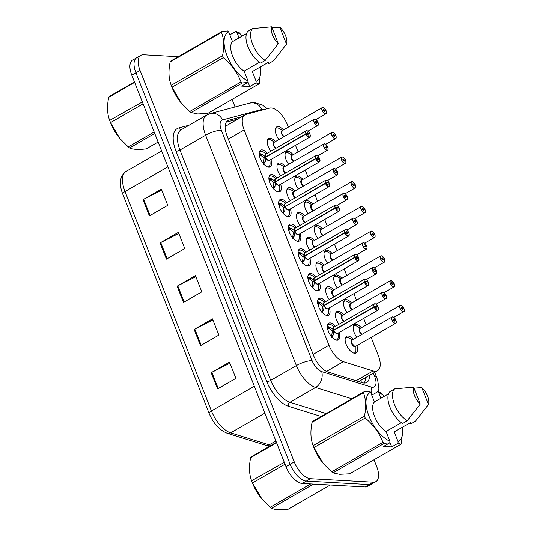 <?xml version="1.0" encoding="UTF-8"?>
<svg xmlns="http://www.w3.org/2000/svg" width="536" height="536" viewBox="0 0 536 536"><rect width="100%" height="100%" fill="white"/><g stroke="black" fill="none" stroke-linecap="round" stroke-linejoin="round"><path stroke-width="0.8" d="M270.881 159.514A9.635 4.596 -120 0 1 270.191 166.857A9.635 4.596 -120 0 1 268.791 167.158A9.635 4.596 -120 0 1 260.724 159.52A9.635 4.596 -120 0 1 260.576 150.16A9.635 4.596 -120 0 1 261.977 149.859A9.635 4.596 -120 0 1 267.27 153.249M280.616 184.237A9.635 4.596 -120 0 1 279.933 191.58A9.635 4.596 -120 0 1 278.532 191.881A9.635 4.596 -120 0 1 270.459 184.243A9.635 4.596 -120 0 1 270.312 174.883A9.635 4.596 -120 0 1 271.712 174.582A9.635 4.596 -120 0 1 277.012 177.972M300.093 233.676A9.635 4.596 -120 0 1 299.41 241.026A9.635 4.596 -120 0 1 298.009 241.327A9.635 4.596 -120 0 1 289.936 233.689A9.635 4.596 -120 0 1 289.788 224.329A9.635 4.596 -120 0 1 291.189 224.021A9.635 4.596 -120 0 1 296.488 227.418M309.835 258.399A9.635 4.596 -120 0 1 309.145 265.742A9.635 4.596 -120 0 1 307.744 266.05A9.635 4.596 -120 0 1 299.678 258.412A9.635 4.596 -120 0 1 299.524 249.052A9.635 4.596 -120 0 1 300.93 248.744A9.635 4.596 -120 0 1 306.224 252.141M319.57 283.122A9.635 4.596 -120 0 1 318.887 290.465A9.635 4.596 -120 0 1 317.48 290.773A9.635 4.596 -120 0 1 309.413 283.135A9.635 4.596 -120 0 1 309.265 273.775A9.635 4.596 -120 0 1 310.666 273.467A9.635 4.596 -120 0 1 315.965 276.864M329.312 307.845A9.635 4.596 -120 0 1 328.622 315.188A9.635 4.596 -120 0 1 327.221 315.496A9.635 4.596 -120 0 1 319.155 307.858A9.635 4.596 -120 0 1 319 298.498A9.635 4.596 -120 0 1 320.407 298.19A9.635 4.596 -120 0 1 325.7 301.587M290.358 208.96A9.635 4.596 -120 0 1 289.668 216.303A9.635 4.596 -120 0 1 288.268 216.604A9.635 4.596 -120 0 1 280.201 208.966A9.635 4.596 -120 0 1 280.047 199.606A9.635 4.596 -120 0 1 281.454 199.305A9.635 4.596 -120 0 1 286.747 202.695M339.047 332.568A9.635 4.596 -120 0 1 338.363 339.911A9.635 4.596 -120 0 1 336.956 340.219A9.635 4.596 -120 0 1 328.89 332.581A9.635 4.596 -120 0 1 328.742 323.221A9.635 4.596 -120 0 1 330.143 322.913A9.635 4.596 -120 0 1 335.442 326.31M270.827 151.199A9.635 4.596 -120 0 1 268.657 138.523A9.635 4.596 -120 0 1 270.057 138.214A9.635 4.596 -120 0 1 275.357 141.611M280.569 175.922A9.635 4.596 -120 0 1 278.392 163.246A9.635 4.596 -120 0 1 279.799 162.937A9.635 4.596 -120 0 1 285.092 166.334M309.781 250.091A9.635 4.596 -120 0 1 307.61 237.408A9.635 4.596 -120 0 1 309.011 237.106A9.635 4.596 -120 0 1 314.31 240.496M319.523 274.814A9.635 4.596 -120 0 1 317.346 262.131A9.635 4.596 -120 0 1 318.746 261.829A9.635 4.596 -120 0 1 324.046 265.22M329.258 299.537A9.635 4.596 -120 0 1 327.087 286.854A9.635 4.596 -120 0 1 328.488 286.552A9.635 4.596 -120 0 1 333.781 289.942M339 324.26A9.635 4.596 -120 0 1 336.822 311.577A9.635 4.596 -120 0 1 338.223 311.275A9.635 4.596 -120 0 1 343.522 314.666M290.304 200.645A9.635 4.596 -120 0 1 288.134 187.969A9.635 4.596 -120 0 1 289.534 187.66A9.635 4.596 -120 0 1 294.834 191.057M300.046 225.368A9.635 4.596 -120 0 1 297.869 212.685A9.635 4.596 -120 0 1 299.276 212.383A9.635 4.596 -120 0 1 304.569 215.78M356.869 345.646A9.635 4.596 -120 0 1 356.185 352.99A9.635 4.596 -120 0 1 354.778 353.298A9.635 4.596 -120 0 1 346.712 345.66A9.635 4.596 -120 0 1 346.564 336.3A9.635 4.596 -120 0 1 347.965 335.992A9.635 4.596 -120 0 1 353.257 339.389M278.914 139.561A9.635 4.596 -120 0 1 276.737 126.878A9.635 4.596 -120 0 1 278.137 126.576A9.635 4.596 -120 0 1 283.437 129.967M288.649 164.284A9.635 4.596 -120 0 1 286.479 151.601A9.635 4.596 -120 0 1 287.879 151.299A9.635 4.596 -120 0 1 293.172 154.69M298.391 189.007A9.635 4.596 -120 0 1 296.214 176.324A9.635 4.596 -120 0 1 297.614 176.022A9.635 4.596 -120 0 1 302.914 179.413M317.868 238.446A9.635 4.596 -120 0 1 315.691 225.77A9.635 4.596 -120 0 1 317.091 225.462A9.635 4.596 -120 0 1 322.391 228.859M308.126 213.73A9.635 4.596 -120 0 1 305.956 201.047A9.635 4.596 -120 0 1 307.356 200.739A9.635 4.596 -120 0 1 312.649 204.136M347.08 312.615A9.635 4.596 -120 0 1 344.909 299.939A9.635 4.596 -120 0 1 346.31 299.631A9.635 4.596 -120 0 1 351.603 303.028M337.345 287.892A9.635 4.596 -120 0 1 335.168 275.216A9.635 4.596 -120 0 1 336.568 274.908A9.635 4.596 -120 0 1 341.868 278.305M327.603 263.169A9.635 4.596 -120 0 1 325.432 250.493A9.635 4.596 -120 0 1 326.833 250.185A9.635 4.596 -120 0 1 332.126 253.582M356.822 337.338A9.635 4.596 -120 0 1 354.644 324.655A9.635 4.596 -120 0 1 356.045 324.354A9.635 4.596 -120 0 1 361.344 327.744M288.341 127.139L287.397 124.741A18.063 8.616 60 0 0 269.588 108.125L245.964 114.423A18.063 8.616 60 0 0 244.945 114.838A18.063 8.616 60 0 0 244.148 129.946L328.963 345.258A18.063 8.616 60 0 0 343.368 361.686L373.116 370.952A18.063 8.616 60 0 0 374.919 371.287A18.063 8.616 60 0 0 377.545 370.718A18.063 8.616 60 0 0 378.342 355.616L371.167 337.405M244.945 114.838L225.12 126.496M366.249 324.916L363.676 318.377M356.514 300.2L353.934 293.654M346.772 275.477L344.199 268.931M337.037 250.754L334.457 244.208M327.295 226.031L324.722 219.485M317.56 201.308L314.98 194.762M307.818 176.585L305.245 170.046M298.083 151.862L295.504 145.323M374.021 459.761L376.681 466.514A18.063 8.616 -120 0 1 375.89 481.616A18.063 8.616 -120 0 1 373.257 482.192L310.465 478.702A18.063 8.616 -120 0 1 294.264 461.932L140.05 70.444L135.923 72.822A18.063 8.616 -120 0 1 136.72 57.721A18.063 8.616 -120 0 0 135.923 72.822L290.137 464.31L135.923 72.822L131.802 75.201A18.063 8.616 -120 0 1 132.593 60.092L140.847 55.342A18.063 8.616 -120 0 1 143.474 54.766L178.28 56.702M310.465 478.702L306.337 481.08A18.063 8.616 -120 0 1 290.137 464.31A18.063 8.616 -120 0 0 306.337 481.08L369.137 484.571L306.337 481.08L302.21 483.459A18.063 8.616 -120 0 1 286.01 466.688L131.802 75.201M375.89 481.616L371.763 483.995A18.063 8.616 -120 0 1 369.137 484.571A18.063 8.616 -120 0 0 371.763 483.995L367.636 486.373A18.063 8.616 -120 0 1 365.009 486.949L302.21 483.459M143.018 199.667L161.356 189.101L167.741 205.322L149.403 215.887L143.018 199.667A4.817 1.26 158.5 0 1 143.695 199.305L150.073 215.505M194.133 329.439L212.477 318.873L218.862 335.094L200.524 345.666L194.133 329.439A4.817 1.26 158.5 0 1 194.809 329.077L201.194 345.278M211.177 372.701L229.515 362.135L235.907 378.356L217.562 388.922L211.177 372.701A4.817 1.26 158.5 0 1 211.854 372.339L218.232 388.54M160.056 242.922L178.394 232.356L184.786 248.577L166.448 259.149L160.056 242.922A4.817 1.26 158.5 0 1 160.733 242.56L167.111 258.761M177.094 286.184L195.432 275.618L201.824 291.839L183.486 302.405L177.094 286.184A4.817 1.26 158.5 0 1 177.771 285.822L184.156 302.023M195.854 276.677L177.771 285.822M178.81 233.421L160.733 242.56M229.931 363.194L211.854 372.339M212.893 319.938L194.809 329.077M161.772 190.159L143.695 199.305M241.468 116.848L228.825 120.211A18.063 8.616 60 0 0 227.807 120.634A18.063 8.616 60 0 0 227.009 135.742L313.627 355.623A18.063 8.616 60 0 0 328.025 372.044L362.303 382.717A18.063 8.616 60 0 0 364.098 383.059A18.063 8.616 60 0 0 366.731 382.49A18.063 8.616 60 0 0 369.405 375.414M365.277 377.793A18.063 8.616 -120 0 1 364.312 383.066M232.081 99.415L235.063 106.986M140.05 70.444A18.063 8.616 -120 0 1 140.847 55.342M226.239 122.181L237.341 119.22M403.615 308.622L403.93 308.401A3.491 1.668 60 0 0 400.854 305.299A3.491 1.668 60 0 0 400.191 308.327A3.491 1.668 60 0 0 403.327 311.57A3.491 1.668 60 0 0 404.037 308.676L404.05 308.709M404.332 310.585A3.611 1.722 -120 0 1 403.802 311.617A3.611 1.722 -120 0 1 403.28 311.731A3.611 1.722 -120 0 1 400.251 308.87A3.611 1.722 -120 0 1 400.198 305.359L359.944 328.555L359.783 331.576A3.611 1.722 -119.9 0 1 359.944 328.555A3.611 1.722 60 0 0 359.783 331.576A3.611 1.722 60 0 0 361.86 334.43A3.611 1.722 -119.9 0 1 359.783 331.576L361.86 334.43M404.037 308.676L402.764 308.522A1.206 0.576 -120 0 1 402.69 309.48A1.206 0.576 -120 0 1 402.516 309.513A1.206 0.576 -120 0 1 401.511 308.562A1.206 0.576 -120 0 1 401.491 307.389A1.206 0.576 -120 0 1 401.665 307.356A1.206 0.576 -120 0 1 402.724 308.421L401.766 308.977M402.724 308.421L403.93 308.401L402.315 306.029L400.198 305.359A3.611 1.722 -120 0 1 400.72 305.245M402.764 308.522L401.826 309.058M395.528 320.267L395.849 320.046A3.491 1.668 60 0 0 392.774 316.937A3.491 1.668 60 0 0 392.111 319.972A3.491 1.668 60 0 0 395.246 323.215A3.491 1.668 60 0 0 395.957 320.32L394.684 320.16L393.746 320.702M395.87 320.052C395.816 319.396 393.612 316.783 393.397 317.078L392.111 316.997L351.864 340.192L351.703 343.214A3.611 1.722 -119.9 0 1 351.857 340.199A3.611 1.722 60 0 0 351.703 343.214A3.611 1.722 60 0 0 354.939 346.571A3.611 1.722 60 0 0 355.469 346.457L395.722 323.262A3.611 1.722 -120 0 1 395.193 323.375A3.611 1.722 -120 0 1 392.171 320.508A3.611 1.722 -120 0 1 392.111 316.997A3.611 1.722 -120 0 1 392.64 316.883M394.684 320.16A1.206 0.576 -120 0 1 394.61 321.118A1.206 0.576 -120 0 1 394.436 321.158A1.206 0.576 -120 0 1 393.424 320.2A1.206 0.576 -120 0 1 393.411 319.034A1.206 0.576 -120 0 1 393.585 318.994A1.206 0.576 -120 0 1 394.643 320.066L393.679 320.622M345.74 337.492A9.032 4.308 60 0 0 345.486 337.613A9.032 4.308 60 0 0 345.479 337.62L345.479 337.62C346.645 337.09 347.985 337.271 349.519 338.162A8.804 4.194 -119.9 0 0 345.285 338.216M351.703 343.214L354.946 346.571A3.611 1.722 -119.9 0 1 351.703 343.214M353.881 353.137A8.804 4.194 -119.9 0 0 355.917 351.067L355.931 346.678M394.643 320.066L395.849 320.046M327.174 326.37L330.498 327.329L333.787 330.015L332.193 330.94L333.291 330.652M378.429 309.145A3.611 1.722 -120 0 1 377.9 310.177A3.611 1.722 -120 0 1 377.377 310.29A3.611 1.722 -120 0 1 374.188 307.081L333.901 330.297L333.399 334.699L331.543 337.452M374.188 307.081L374.349 307.028A3.491 1.668 60 0 0 377.424 310.13A3.491 1.668 60 0 0 378.088 307.101A3.491 1.668 60 0 0 374.952 303.858A3.491 1.668 60 0 0 374.242 306.753L374.081 306.8A3.611 1.722 -120 0 1 374.296 303.919L334.042 327.114A3.611 1.722 60 0 0 333.828 329.995L333.787 330.015M336.702 333.399A3.611 1.722 -120 0 1 333.935 330.276A3.611 1.722 60 0 0 337.124 333.486A3.611 1.722 60 0 0 337.647 333.372L377.9 310.177L378.376 307.986C377.076 305.024 375.91 303.624 374.865 303.791L374.296 303.919A3.611 1.722 -120 0 1 374.818 303.805M374.081 306.8L333.828 329.995A3.611 1.722 -120 0 1 333.539 327.918M374.242 306.753L375.515 306.914A1.206 0.576 -120 0 1 375.589 305.949A1.206 0.576 -120 0 1 375.763 305.915A1.206 0.576 -120 0 1 376.768 306.867A1.206 0.576 -120 0 1 376.788 308.039A1.206 0.576 -120 0 1 376.614 308.079A1.206 0.576 -120 0 1 375.555 307.007L374.349 307.028M327.999 324.38A9.032 4.308 60 0 0 327.663 324.535A9.032 4.308 60 0 0 327.657 324.541L327.657 324.541M333.901 330.297L332.3 331.221L331.75 335.65A1.206 0.576 -120 0 1 331.797 336.206L331.67 336.829M332.193 330.94L328.843 328.287L327.925 328.36L328.166 330.866M328.126 330.766A6.62 3.162 -120 0 1 327.918 328.347M330.96 336.052L333.399 334.699M330.498 327.329L328.843 328.287M261.937 499.003A28.301 13.501 -120 0 1 261.709 498.728A28.301 13.501 -120 0 1 252.536 483.197A28.301 13.501 -120 0 1 252.101 482.058L251.625 480.759L284.281 462.293M285.031 464.203L252.483 482.963A32.515 15.517 -120 0 1 252.094 482.005A32.515 15.517 -120 0 1 251.732 481.047C249.153 474.501 248.798 466.709 250.66 457.67A32.515 15.517 -120 0 1 251.29 456.773L276.402 442.3M276.576 442.736L250.66 457.67M313.553 484.088L271.578 508.275A32.515 15.517 -120 0 1 270.198 507.264L310.692 483.928M271.578 508.275C274.894 509.863 280.442 510.172 288.227 509.2L330.203 485.013M252.483 482.963L261.843 498.889L270.198 507.264M397.993 443.272L391.709 446.89L383.535 446.434L389.819 442.816L384.319 443.305L333.01 472.873L339.65 474.306L349.66 473.797L400.968 444.23L397.993 443.272L398.094 441.677A28.301 13.501 -120 0 0 402.355 427.252M371.776 395.179L377.706 391.762L380.681 392.727A32.515 15.517 -120 0 1 382.061 393.739M377.706 391.762L378.791 392.674A28.301 13.501 -120 0 1 384.466 396.205M402.422 427.212L401.591 443.332A32.515 15.517 -120 0 1 400.968 444.23M421.792 387.595A12.04 5.749 -120 0 1 428.445 404.479L421.792 387.595L414.02 388.165M428.445 404.479L415.916 420.606A19.269 9.192 -120 0 1 415.346 421.216L410.764 423.855L410.295 422.676L394.248 431.922L398.094 441.677M421.296 413.826L415.346 421.216M378.791 392.674L380.975 398.221M389.819 442.816L389.913 441.222A28.301 13.501 -120 0 1 368.982 416.097A28.301 13.501 -120 0 1 370.617 392.225L369.525 391.307L364.031 391.803A32.515 15.517 -120 0 0 363.408 392.7L312.099 422.268A32.515 15.517 -120 0 1 312.723 421.37L364.031 391.803M384.319 443.305A32.515 15.517 -120 0 1 382.938 442.294C379.28 432.947 373.371 424.847 365.224 417.993A32.515 15.517 -120 0 1 364.473 416.077C366.336 407.038 365.981 399.246 363.408 392.7M333.01 472.873A32.515 15.517 -120 0 1 331.63 471.861L382.938 442.294M365.224 417.993L313.915 447.56A32.515 15.517 -120 0 1 313.165 445.644L364.473 416.077M323.369 463.6A28.301 13.501 -120 0 1 323.141 463.325A28.301 13.501 -120 0 1 313.533 446.656L313.165 445.644C310.585 439.098 310.23 431.306 312.099 422.268M313.915 447.56L323.275 463.486L331.63 471.861M420.264 404.03A12.04 5.749 -120 0 1 413.618 387.146L420.264 404.03L407.172 420.76A19.269 9.192 -120 0 1 394.516 404.479A19.269 9.192 -120 0 1 394.623 388.902L390.034 391.548A19.269 9.192 -120 0 0 389.933 407.119A19.269 9.192 -120 0 0 402.583 423.4L407.172 420.76M413.618 387.146L394.623 388.902M388.52 393.866L374.456 401.973L370.617 392.225M389.913 441.222L386.074 431.467A18.063 8.616 -120 0 1 374.543 416.405A18.063 8.616 -120 0 1 374.456 401.973M386.074 431.467L401.404 422.636M391.709 446.89L389.853 442.187M119.99 138.656A28.301 13.501 -120 0 1 119.763 138.389A28.301 13.501 -120 0 1 110.59 122.858A28.301 13.501 -120 0 1 110.155 121.712L109.679 120.419L142.335 101.947M143.092 103.863L110.543 122.617A32.515 15.517 -120 0 1 110.155 121.659A32.515 15.517 -120 0 1 109.786 120.707C107.207 114.161 106.852 106.369 108.721 97.331A32.515 15.517 -120 0 1 109.344 96.426L134.462 81.954M134.637 82.397L108.721 97.331M154.75 133.457L129.632 147.929A32.515 15.517 -120 0 1 128.258 146.918L154.167 131.983M129.632 147.929C132.948 149.517 138.502 149.825 146.281 148.854L158.127 142.033M110.543 122.617L119.897 138.543L128.258 146.918M256.047 82.926L249.763 86.544L241.589 86.095L247.873 82.47L242.379 82.959L191.071 112.526L197.704 113.967L207.713 113.458L259.029 83.891L256.047 82.926L256.148 81.331A28.301 13.501 -120 0 0 260.409 66.906M229.837 34.833L235.76 31.423L238.734 32.381A32.515 15.517 -120 0 1 240.115 33.393M235.76 31.423L236.845 32.334A28.301 13.501 -120 0 1 242.52 35.865M260.476 66.873L259.652 82.986A32.515 15.517 -120 0 1 259.029 83.891M279.852 27.256A12.04 5.749 -120 0 1 286.499 44.14L279.852 27.256L272.074 27.825M286.499 44.14L273.976 60.267A19.269 9.192 -120 0 1 273.4 60.87L268.817 63.516L268.355 62.33L252.309 71.576L256.148 81.331M279.35 53.479L273.4 60.87M236.845 32.334L239.029 37.875M247.873 82.47L247.974 80.876A28.301 13.501 -120 0 1 227.036 55.751A28.301 13.501 -120 0 1 228.671 31.879L227.586 30.967L222.092 31.457A32.515 15.517 -120 0 0 221.462 32.361L170.153 61.928A32.515 15.517 -120 0 1 170.776 61.024L222.092 31.457M242.379 82.959A32.515 15.517 -120 0 1 240.999 81.948C237.334 72.601 231.431 64.501 223.284 57.647A32.515 15.517 -120 0 1 222.527 55.737C224.396 46.699 224.041 38.907 221.462 32.361M191.071 112.526A32.515 15.517 -120 0 1 189.69 111.515L240.999 81.948M223.284 57.647L171.976 87.214A32.515 15.517 -120 0 1 171.219 85.304L222.527 55.737M181.423 103.254A28.301 13.501 -120 0 1 181.195 102.986A28.301 13.501 -120 0 1 171.587 86.309L171.219 85.304C168.646 78.758 168.291 70.966 170.153 61.928M171.976 87.214L181.329 103.147L189.69 111.515M278.325 43.684A12.04 5.749 -120 0 1 271.672 26.8L278.325 43.684L265.226 60.421A19.269 9.192 -120 0 1 252.577 44.133A19.269 9.192 -120 0 1 252.677 28.562L248.094 31.202A19.269 9.192 -120 0 0 247.987 46.779A19.269 9.192 -120 0 0 260.643 63.06L265.226 60.421M271.672 26.8L252.677 28.562M246.58 33.527L232.51 41.634L228.671 31.879M247.974 80.876L244.128 71.127A18.063 8.616 -120 0 1 232.597 56.059A18.063 8.616 -120 0 1 232.51 41.634M244.128 71.127L259.458 62.29M249.763 86.544L247.913 81.841M393.873 283.899L394.195 283.678A3.491 1.668 60 0 0 391.119 280.576A3.491 1.668 60 0 0 390.456 283.604A3.491 1.668 60 0 0 393.585 286.847A3.491 1.668 60 0 0 394.302 283.953L394.315 283.986C394.757 285.882 394.67 286.854 394.067 286.894A3.611 1.722 -120 0 1 393.538 287.008A3.611 1.722 -120 0 1 390.516 284.147A3.611 1.722 -120 0 1 390.456 280.636A3.611 1.722 -120 0 1 390.985 280.522M394.215 283.685L392.58 281.306L390.456 280.636L350.202 303.832L350.048 306.853A3.611 1.722 -119.9 0 1 350.202 303.832A3.611 1.722 60 0 0 350.048 306.853A3.611 1.722 60 0 0 352.125 309.708A3.611 1.722 -119.9 0 1 350.048 306.853L352.125 309.708M394.302 283.953L393.022 283.799A1.206 0.576 -120 0 1 392.955 284.757A1.206 0.576 -120 0 1 392.781 284.797A1.206 0.576 -120 0 1 391.769 283.839A1.206 0.576 -120 0 1 391.749 282.666A1.206 0.576 -120 0 1 391.93 282.633A1.206 0.576 -120 0 1 392.988 283.705L392.024 284.254M392.988 283.705L394.195 283.678M393.022 283.799L392.091 284.335M384.138 259.176L384.453 258.962A3.491 1.668 60 0 0 381.377 255.853A3.491 1.668 60 0 0 380.714 258.888A3.491 1.668 60 0 0 383.85 262.124A3.491 1.668 60 0 0 384.56 259.23L384.573 259.263C385.016 261.159 384.928 262.137 384.325 262.171A3.611 1.722 -120 0 1 383.803 262.285A3.611 1.722 -120 0 1 380.774 259.424A3.611 1.722 -120 0 1 380.721 255.913A3.611 1.722 -120 0 1 381.243 255.799M384.473 258.968C384.426 258.305 382.215 255.699 382.007 255.994L380.721 255.913L340.467 279.109L340.306 282.13A3.611 1.722 -119.9 0 1 340.467 279.109A3.611 1.722 60 0 0 340.306 282.13A3.611 1.722 60 0 0 342.383 284.985A3.611 1.722 -119.9 0 1 340.306 282.13L342.383 284.985M384.56 259.23L383.287 259.076A1.206 0.576 -120 0 1 383.213 260.034A1.206 0.576 -120 0 1 383.039 260.074A1.206 0.576 -120 0 1 382.034 259.116A1.206 0.576 -120 0 1 382.014 257.95A1.206 0.576 -120 0 1 382.188 257.91A1.206 0.576 -120 0 1 383.247 258.982L382.289 259.531M383.247 258.982L384.453 258.962M383.287 259.076L382.349 259.612M374.396 234.46L374.718 234.239A3.491 1.668 60 0 0 371.642 231.13A3.491 1.668 60 0 0 370.979 234.165A3.491 1.668 60 0 0 374.115 237.408A3.491 1.668 60 0 0 374.825 234.513L374.838 234.547C375.28 236.436 375.193 237.415 374.59 237.448A3.611 1.722 -120 0 1 374.061 237.569A3.611 1.722 -120 0 1 371.039 234.701A3.611 1.722 -120 0 1 370.979 231.19A3.611 1.722 -120 0 1 371.508 231.076M374.825 234.513L373.545 234.353A1.206 0.576 -120 0 1 373.478 235.311A1.206 0.576 -120 0 1 373.304 235.351A1.206 0.576 -120 0 1 372.292 234.393A1.206 0.576 -120 0 1 372.272 233.227A1.206 0.576 -120 0 1 372.453 233.187A1.206 0.576 -120 0 1 373.512 234.259L374.718 234.239L373.103 231.86L370.979 231.19L330.725 254.386L330.571 257.407A3.611 1.722 -119.9 0 1 330.725 254.392A3.611 1.722 60 0 0 330.571 257.407A3.611 1.722 60 0 0 332.648 260.262A3.611 1.722 -119.9 0 1 330.571 257.407L332.648 260.262M373.512 234.259L372.547 234.815M373.545 234.353L372.614 234.889M364.661 209.737L364.976 209.516A3.491 1.668 60 0 0 361.901 206.407A3.491 1.668 60 0 0 361.244 209.442A3.491 1.668 60 0 0 364.373 212.685A3.491 1.668 60 0 0 365.09 209.79L365.096 209.824M365.378 211.693A3.611 1.722 -120 0 1 364.849 212.732A3.611 1.722 -120 0 1 364.326 212.846A3.611 1.722 -120 0 1 361.298 209.978A3.611 1.722 -120 0 1 361.244 206.467L320.99 229.663L320.83 232.684A3.611 1.722 -119.9 0 1 320.99 229.669A3.611 1.722 60 0 0 320.83 232.684A3.611 1.722 60 0 0 322.906 235.545A3.611 1.722 -119.9 0 1 320.83 232.684L322.906 235.545M365.09 209.79L363.81 209.63A1.206 0.576 -120 0 1 363.736 210.588A1.206 0.576 -120 0 1 363.562 210.628A1.206 0.576 -120 0 1 362.557 209.67A1.206 0.576 -120 0 1 362.537 208.504A1.206 0.576 -120 0 1 362.711 208.464A1.206 0.576 -120 0 1 363.77 209.536L362.812 210.092M314.873 226.956A9.032 4.308 60 0 0 314.619 227.083A9.032 4.308 60 0 0 314.605 227.09L314.619 227.083C315.771 226.56 317.111 226.741 318.645 227.633A8.804 4.194 -119.9 0 0 314.418 227.686M363.77 209.536L364.976 209.516C364.949 208.866 362.738 206.253 362.53 206.548L361.244 206.467A3.611 1.722 -120 0 1 361.767 206.353M363.81 209.63L362.872 210.172M317.439 301.647L320.763 302.606L324.052 305.292L322.451 306.217L323.55 305.929M368.688 284.422A3.611 1.722 -120 0 1 368.158 285.454A3.611 1.722 -120 0 1 367.636 285.567A3.611 1.722 -120 0 1 364.453 282.358L324.166 305.574L323.664 309.976L321.801 312.729M364.453 282.358L364.607 282.305A3.491 1.668 60 0 0 367.683 285.407A3.491 1.668 60 0 0 368.346 282.378A3.491 1.668 60 0 0 365.217 279.135A3.491 1.668 60 0 0 364.5 282.03L364.339 282.077A3.611 1.722 -120 0 1 364.554 279.196L324.3 302.391A3.611 1.722 60 0 0 324.092 305.272L324.052 305.292M326.96 308.676A3.611 1.722 -120 0 1 324.2 305.554A3.611 1.722 60 0 0 327.382 308.77A3.611 1.722 60 0 0 327.911 308.649L368.158 285.454L368.641 283.263C367.341 280.301 366.168 278.901 365.13 279.068L364.554 279.196A3.611 1.722 -120 0 1 365.083 279.082A3.611 1.722 -120 0 1 365.713 279.256M364.339 282.077L324.092 305.272A3.611 1.722 -120 0 1 323.804 303.202M364.5 282.03L365.78 282.191A1.206 0.576 -120 0 1 365.847 281.233A1.206 0.576 -120 0 1 366.021 281.192A1.206 0.576 -120 0 1 367.033 282.144A1.206 0.576 -120 0 1 367.053 283.316A1.206 0.576 -120 0 1 366.879 283.356A1.206 0.576 -120 0 1 365.813 282.284L364.607 282.305M318.263 299.658A9.032 4.308 60 0 0 317.928 299.812A9.032 4.308 60 0 0 317.915 299.818L317.915 299.818M324.166 305.574L322.565 306.498L322.009 310.927A1.206 0.576 -120 0 1 322.056 311.483L321.928 312.106M322.451 306.217L319.108 303.57L318.19 303.637L318.424 306.143M318.391 306.043A6.62 3.162 -120 0 1 318.183 303.624M321.218 311.329L323.664 309.976M320.763 302.606L319.108 303.57M307.697 276.924L311.021 277.882L314.31 280.569L312.716 281.494L313.815 281.206M358.953 259.699A3.611 1.722 -120 0 1 358.423 260.731A3.611 1.722 -120 0 1 357.901 260.851A3.611 1.722 -120 0 1 354.718 257.635L314.424 280.857L313.922 285.252L312.066 288.006M354.718 257.635L354.872 257.582A3.491 1.668 60 0 0 357.948 260.69A3.491 1.668 60 0 0 358.611 257.655A3.491 1.668 60 0 0 355.475 254.412A3.491 1.668 60 0 0 354.765 257.307L354.604 257.354A3.611 1.722 -120 0 1 354.819 254.473L314.565 277.668A3.611 1.722 60 0 0 314.351 280.549L314.31 280.569M317.225 283.953A3.611 1.722 -120 0 1 314.465 280.837A3.611 1.722 60 0 0 317.647 284.047A3.611 1.722 60 0 0 318.17 283.933L358.423 260.731L358.899 258.54C357.599 255.578 356.433 254.185 355.388 254.345L354.819 254.473A3.611 1.722 -120 0 1 355.341 254.359A3.611 1.722 -120 0 1 355.971 254.533M354.604 257.354L314.351 280.549A3.611 1.722 -120 0 1 314.069 278.479M354.765 257.307L356.038 257.468A1.206 0.576 -120 0 1 356.112 256.51A1.206 0.576 -120 0 1 356.286 256.469A1.206 0.576 -120 0 1 357.291 257.427A1.206 0.576 -120 0 1 357.311 258.593A1.206 0.576 -120 0 1 357.137 258.633A1.206 0.576 -120 0 1 356.078 257.561L354.872 257.582M308.522 274.935A9.032 4.308 60 0 0 308.193 275.089A9.032 4.308 60 0 0 308.18 275.095L308.193 275.089M314.424 280.857L312.823 281.775L312.274 286.204A1.206 0.576 -120 0 1 312.32 286.76L312.193 287.383M308.649 281.32A6.62 3.162 -120 0 1 308.441 278.908L308.689 281.42M311.483 286.606L312.267 286.197M312.716 281.494L309.366 278.847L308.448 278.914L307.912 278.345M311.021 277.882L309.366 278.847M297.962 252.208L301.286 253.16L304.575 255.846L302.974 256.771L304.073 256.483M349.211 234.976A3.611 1.722 -120 0 1 348.688 236.014A3.611 1.722 -120 0 1 348.159 236.128A3.611 1.722 -120 0 1 344.976 232.912L304.723 256.108L304.187 260.53L302.324 263.283M344.976 232.912L345.13 232.859A3.491 1.668 60 0 0 348.206 235.967A3.491 1.668 60 0 0 348.869 232.932A3.491 1.668 60 0 0 345.74 229.689A3.491 1.668 60 0 0 345.023 232.584L344.862 232.631A3.611 1.722 -120 0 1 345.077 229.75L304.823 252.945A3.611 1.722 60 0 0 304.615 255.826L304.575 255.846M307.483 259.236A3.611 1.722 -120 0 1 304.723 256.114A3.611 1.722 60 0 0 307.905 259.324A3.611 1.722 60 0 0 308.435 259.21L348.688 236.014L349.164 233.817C347.864 230.855 346.692 229.462 345.653 229.622L345.077 229.75A3.611 1.722 -120 0 1 345.606 229.636A3.611 1.722 -120 0 1 346.236 229.81M344.862 232.631L304.615 255.826A3.611 1.722 -120 0 1 304.327 253.756M345.023 232.584L346.303 232.745A1.206 0.576 -120 0 1 346.37 231.787A1.206 0.576 -120 0 1 346.544 231.746A1.206 0.576 -120 0 1 347.556 232.704A1.206 0.576 -120 0 1 347.576 233.87A1.206 0.576 -120 0 1 347.402 233.91A1.206 0.576 -120 0 1 346.336 232.838L345.13 232.859M298.786 250.212A9.032 4.308 60 0 0 298.452 250.366A9.032 4.308 60 0 0 298.438 250.372L298.438 250.372M304.689 256.134L303.088 257.052L302.532 261.481A1.206 0.576 -120 0 1 302.579 262.044L302.451 262.66M298.914 256.603A6.62 3.162 -120 0 1 298.706 254.185L298.947 256.697M301.741 261.89L304.187 260.53M302.974 256.771L299.631 254.124L298.713 254.191L298.17 253.622M301.286 253.16L299.631 254.124M288.221 227.485L291.544 228.436L294.834 231.123L293.239 232.048L294.338 231.76M339.476 210.259A3.611 1.722 -120 0 1 338.946 211.291A3.611 1.722 -120 0 1 338.424 211.405A3.611 1.722 -120 0 1 335.241 208.189L294.947 231.411L294.445 235.806L292.589 238.56M335.241 208.189L335.395 208.136A3.491 1.668 60 0 0 338.471 211.244A3.491 1.668 60 0 0 339.134 208.209A3.491 1.668 60 0 0 335.998 204.973A3.491 1.668 60 0 0 335.288 207.868L335.127 207.908A3.611 1.722 -120 0 1 335.342 205.027L295.088 228.222A3.611 1.722 60 0 0 294.874 231.103L294.834 231.123M297.748 234.513A3.611 1.722 -120 0 1 294.988 231.391A3.611 1.722 60 0 0 298.17 234.601A3.611 1.722 60 0 0 298.693 234.487L338.946 211.291L339.422 209.094C338.122 206.132 336.956 204.739 335.911 204.899L335.342 205.027A3.611 1.722 -120 0 1 335.864 204.913A3.611 1.722 -120 0 1 336.494 205.087M335.127 207.908L294.874 231.103A3.611 1.722 -120 0 1 294.592 229.033M335.288 207.868L336.561 208.022A1.206 0.576 -120 0 1 336.635 207.064A1.206 0.576 -120 0 1 336.809 207.023A1.206 0.576 -120 0 1 337.814 207.981A1.206 0.576 -120 0 1 337.834 209.147A1.206 0.576 -120 0 1 337.66 209.187A1.206 0.576 -120 0 1 336.601 208.115L335.395 208.136M299.162 234.219L299.282 237.515C299.296 239.284 298.78 240.537 297.741 241.287L297.721 241.3A9.032 4.308 60 0 0 297.735 241.294A9.032 4.308 60 0 0 297.949 241.146M289.045 225.489A9.032 4.308 60 0 0 288.716 225.643A9.032 4.308 60 0 0 288.703 225.649L288.703 225.649M294.947 231.411L293.346 232.329L292.797 236.758A1.206 0.576 -120 0 1 292.844 237.321L292.716 237.937M289.172 231.88A6.62 3.162 -120 0 1 288.964 229.462L289.212 231.974M292.006 237.167L294.445 235.806M293.239 232.048L289.889 229.401L288.971 229.468L288.435 228.899M291.544 228.436L289.889 229.401M385.793 295.544L386.114 295.323A3.491 1.668 60 0 0 383.032 292.221A3.491 1.668 60 0 0 382.376 295.249A3.491 1.668 60 0 0 385.505 298.492A3.491 1.668 60 0 0 386.222 295.597L386.242 295.604C386.67 297.52 386.59 298.498 385.98 298.539A3.611 1.722 -120 0 1 385.458 298.653A3.611 1.722 -120 0 1 382.429 295.785A3.611 1.722 -120 0 1 382.376 292.274A3.611 1.722 -120 0 1 382.898 292.16M386.222 295.597L384.942 295.437A1.206 0.576 -120 0 1 384.875 296.395A1.206 0.576 -120 0 1 384.694 296.435A1.206 0.576 -120 0 1 383.689 295.483A1.206 0.576 -120 0 1 383.669 294.311A1.206 0.576 -120 0 1 383.843 294.271A1.206 0.576 -120 0 1 384.908 295.343L386.114 295.323C386.081 294.673 383.87 292.06 383.662 292.355L382.376 292.274L342.122 315.47L341.961 318.491A3.611 1.722 -119.9 0 1 342.122 315.476A3.611 1.722 60 0 0 341.961 318.491A3.611 1.722 60 0 0 344.038 321.352A3.611 1.722 -119.9 0 1 341.961 318.491L344.045 321.352M384.908 295.343L383.943 295.899M384.942 295.437L384.004 295.979M376.051 270.821L376.373 270.6A3.491 1.668 60 0 0 373.297 267.498A3.491 1.668 60 0 0 372.634 270.526A3.491 1.668 60 0 0 375.77 273.769A3.491 1.668 60 0 0 376.48 270.874L376.493 270.908M376.775 272.784A3.611 1.722 -120 0 1 376.245 273.816A3.611 1.722 -120 0 1 375.716 273.93A3.611 1.722 -120 0 1 372.694 271.062A3.611 1.722 -120 0 1 372.634 267.558L332.387 290.753L332.226 293.775A3.611 1.722 -119.9 0 1 332.38 290.753A3.611 1.722 60 0 0 332.226 293.775A3.611 1.722 60 0 0 334.303 296.629A3.611 1.722 -119.9 0 1 332.226 293.775L334.303 296.629M376.48 270.874L375.207 270.714A1.206 0.576 -120 0 1 375.133 271.678A1.206 0.576 -120 0 1 374.959 271.712A1.206 0.576 -120 0 1 373.947 270.76A1.206 0.576 -120 0 1 373.934 269.588A1.206 0.576 -120 0 1 374.108 269.548A1.206 0.576 -120 0 1 375.167 270.62L374.202 271.176M326.263 288.046A9.032 4.308 60 0 0 326.009 288.167A9.032 4.308 60 0 0 326.002 288.174L326.009 288.167C327.168 287.644 328.508 287.825 330.042 288.723A8.804 4.194 -119.9 0 0 325.808 288.77M375.167 270.62L376.373 270.6M375.207 270.714L374.269 271.256M366.316 246.098L366.637 245.877A3.491 1.668 60 0 0 363.555 242.775A3.491 1.668 60 0 0 362.899 245.803A3.491 1.668 60 0 0 366.028 249.046A3.491 1.668 60 0 0 366.745 246.151L366.758 246.185M367.033 248.061A3.611 1.722 -120 0 1 366.503 249.093A3.611 1.722 -120 0 1 365.981 249.207A3.611 1.722 -120 0 1 362.952 246.346A3.611 1.722 -120 0 1 362.899 242.835L322.645 266.03A3.611 1.722 60 0 0 322.484 269.052A3.611 1.722 60 0 0 324.568 271.906L322.484 269.052A3.611 1.722 -119.9 0 1 322.645 266.03L322.484 269.052A3.611 1.722 -119.9 0 0 324.561 271.906M356.547 254.828L366.503 249.093C367.113 249.052 367.2 248.074 366.765 246.165L365.465 245.99A1.206 0.576 -120 0 1 365.398 246.955A1.206 0.576 -120 0 1 365.217 246.989A1.206 0.576 -120 0 1 364.212 246.037A1.206 0.576 -120 0 1 364.192 244.865A1.206 0.576 -120 0 1 364.366 244.825A1.206 0.576 -120 0 1 365.431 245.897L364.467 246.453M316.528 263.323A9.032 4.308 60 0 0 316.274 263.444A9.032 4.308 60 0 0 316.26 263.451L316.26 263.451C317.426 262.921 318.766 263.109 320.3 264A8.804 4.194 -119.9 0 0 316.072 264.054M365.431 245.897L366.637 245.877M365.465 245.99L364.527 246.533M356.574 221.375L356.896 221.154A3.491 1.668 60 0 0 353.82 218.052A3.491 1.668 60 0 0 353.157 221.08A3.491 1.668 60 0 0 356.293 224.323A3.491 1.668 60 0 0 357.003 221.428L357.016 221.462M357.298 223.338A3.611 1.722 -120 0 1 356.768 224.37A3.611 1.722 -120 0 1 356.239 224.484A3.611 1.722 -120 0 1 353.217 221.623A3.611 1.722 -120 0 1 353.157 218.112L312.91 241.307A3.611 1.722 60 0 0 312.749 244.329A3.611 1.722 60 0 0 314.826 247.183A3.611 1.722 -119.9 0 1 312.749 244.329L314.826 247.183M346.812 230.105L356.768 224.37C357.371 224.329 357.458 223.358 357.023 221.442L355.73 221.268A1.206 0.576 -120 0 1 355.656 222.232A1.206 0.576 -120 0 1 355.482 222.266A1.206 0.576 -120 0 1 354.47 221.314A1.206 0.576 -120 0 1 354.457 220.142A1.206 0.576 -120 0 1 354.631 220.108A1.206 0.576 -120 0 1 355.69 221.174L354.725 221.73M312.91 241.307L312.749 244.329A3.611 1.722 -119.9 0 1 312.903 241.307M355.69 221.174L356.896 221.154C356.862 220.504 354.658 217.891 354.443 218.192L353.157 218.112A3.611 1.722 -120 0 1 353.686 217.998M355.73 221.268L354.792 221.81M354.919 185.014L355.241 184.793A3.491 1.668 60 0 0 352.165 181.691A3.491 1.668 60 0 0 351.502 184.719A3.491 1.668 60 0 0 354.638 187.962A3.491 1.668 60 0 0 355.348 185.067L355.361 185.101C355.803 186.99 355.716 187.969 355.113 188.009A3.611 1.722 -120 0 1 354.584 188.123A3.611 1.722 -120 0 1 351.562 185.255A3.611 1.722 -120 0 1 351.502 181.744A3.611 1.722 -120 0 1 352.031 181.63M355.261 184.799C355.207 184.143 353.003 181.53 352.788 181.825L351.502 181.744L311.249 204.94L311.094 207.961A3.611 1.722 -119.9 0 1 311.249 204.946A3.611 1.722 60 0 0 311.094 207.961A3.611 1.722 60 0 0 313.171 210.822A3.611 1.722 -119.9 0 1 311.094 207.961L313.171 210.822M355.348 185.067L354.068 184.907A1.206 0.576 -120 0 1 354.001 185.865A1.206 0.576 -120 0 1 353.827 185.905A1.206 0.576 -120 0 1 352.815 184.954A1.206 0.576 -120 0 1 352.795 183.781A1.206 0.576 -120 0 1 352.976 183.741A1.206 0.576 -120 0 1 354.035 184.813L353.07 185.369M305.131 202.24A9.032 4.308 60 0 0 304.877 202.36A9.032 4.308 60 0 0 304.87 202.367L304.87 202.367C306.029 201.838 307.369 202.018 308.91 202.91A8.804 4.194 -119.9 0 0 304.676 202.963M354.035 184.813L355.241 184.793M354.068 184.907L353.137 185.449M345.184 160.291L345.499 160.07A3.491 1.668 60 0 0 342.424 156.968A3.491 1.668 60 0 0 341.767 159.996A3.491 1.668 60 0 0 344.896 163.239A3.491 1.668 60 0 0 345.613 160.344L345.633 160.358C346.062 162.267 345.981 163.246 345.372 163.286A3.611 1.722 -120 0 1 344.849 163.4A3.611 1.722 -120 0 1 341.821 160.532A3.611 1.722 -120 0 1 341.767 157.021A3.611 1.722 -120 0 1 342.29 156.907M345.519 160.076C345.472 159.42 343.261 156.807 343.053 157.108L341.767 157.021L301.513 180.223L301.353 183.238A3.611 1.722 -119.9 0 1 301.513 180.223A3.611 1.722 60 0 0 301.353 183.238A3.611 1.722 60 0 0 303.43 186.099A3.611 1.722 -119.9 0 1 301.353 183.238L303.43 186.099M345.613 160.344L344.333 160.184A1.206 0.576 -120 0 1 344.259 161.142A1.206 0.576 -120 0 1 344.085 161.182A1.206 0.576 -120 0 1 343.08 160.231A1.206 0.576 -120 0 1 343.06 159.058A1.206 0.576 -120 0 1 343.234 159.018A1.206 0.576 -120 0 1 344.293 160.09L343.335 160.646M295.396 177.517A9.032 4.308 60 0 0 295.142 177.637A9.032 4.308 60 0 0 295.128 177.644L295.128 177.644C296.294 177.115 297.634 177.295 299.168 178.193A8.804 4.194 -119.9 0 0 294.941 178.24M344.293 160.09L345.499 160.07M344.333 160.184L343.395 160.726M335.442 135.568L335.764 135.347A3.491 1.668 60 0 0 332.689 132.245A3.491 1.668 60 0 0 332.025 135.273A3.491 1.668 60 0 0 335.161 138.516A3.491 1.668 60 0 0 335.871 135.621L335.884 135.655M336.166 137.531A3.611 1.722 -120 0 1 335.637 138.563A3.611 1.722 -120 0 1 335.107 138.677A3.611 1.722 -120 0 1 332.086 135.809A3.611 1.722 -120 0 1 332.025 132.305L291.772 155.5L291.618 158.522A3.611 1.722 -119.9 0 1 291.772 155.5A3.611 1.722 60 0 0 291.618 158.522A3.611 1.722 60 0 0 293.695 161.376A3.611 1.722 -119.9 0 1 291.618 158.522L293.695 161.376M335.871 135.621L334.591 135.461A1.206 0.576 -120 0 1 334.524 136.425A1.206 0.576 -120 0 1 334.35 136.459A1.206 0.576 -120 0 1 333.338 135.508A1.206 0.576 -120 0 1 333.318 134.335A1.206 0.576 -120 0 1 333.499 134.295A1.206 0.576 -120 0 1 334.558 135.367L333.593 135.923M334.558 135.367L335.764 135.347C335.73 134.697 333.526 132.084 333.312 132.385L332.025 132.305A3.611 1.722 -120 0 1 332.555 132.191M334.591 135.461L333.66 136.003M325.707 110.845L326.029 110.624A3.491 1.668 60 0 0 322.947 107.522A3.491 1.668 60 0 0 322.29 110.55A3.491 1.668 60 0 0 325.419 113.793A3.491 1.668 60 0 0 326.136 110.898L326.143 110.932C326.585 112.821 326.504 113.8 325.895 113.84A3.611 1.722 -120 0 1 325.372 113.954A3.611 1.722 -120 0 1 322.344 111.093A3.611 1.722 -120 0 1 322.29 107.582A3.611 1.722 -120 0 1 322.813 107.468M326.042 110.63C325.995 109.974 323.784 107.361 323.577 107.662L322.29 107.582L282.036 130.777L281.876 133.799A3.611 1.722 -119.9 0 1 282.036 130.777A3.611 1.722 60 0 0 281.876 133.799A3.611 1.722 60 0 0 283.953 136.653A3.611 1.722 -119.9 0 1 281.876 133.799L283.953 136.653M326.136 110.898L324.856 110.738A1.206 0.576 -120 0 1 324.783 111.702A1.206 0.576 -120 0 1 324.608 111.736A1.206 0.576 -120 0 1 323.603 110.785A1.206 0.576 -120 0 1 323.583 109.612A1.206 0.576 -120 0 1 323.757 109.579A1.206 0.576 -120 0 1 324.816 110.644L323.858 111.2M275.919 128.071A9.032 4.308 60 0 0 275.665 128.191A9.032 4.308 60 0 0 275.651 128.198L275.665 128.191C276.817 127.669 278.157 127.856 279.692 128.747A8.804 4.194 -119.9 0 0 275.464 128.801M324.816 110.644L326.029 110.624M324.856 110.738L323.918 111.28M346.839 196.652L347.161 196.431A3.491 1.668 60 0 0 344.078 193.329A3.491 1.668 60 0 0 343.422 196.357A3.491 1.668 60 0 0 346.551 199.6A3.491 1.668 60 0 0 347.268 196.705L347.281 196.739M347.556 198.615A3.611 1.722 -120 0 1 347.027 199.647A3.611 1.722 -120 0 1 346.504 199.761A3.611 1.722 -120 0 1 343.476 196.9A3.611 1.722 -120 0 1 343.422 193.389L303.168 216.584L303.007 219.606A3.611 1.722 -119.9 0 1 303.168 216.584A3.611 1.722 60 0 0 303.007 219.606A3.611 1.722 60 0 0 305.091 222.46A3.611 1.722 -119.9 0 1 303.007 219.606L305.091 222.46M347.268 196.705L345.988 196.551A1.206 0.576 -120 0 1 345.921 197.509A1.206 0.576 -120 0 1 345.74 197.55A1.206 0.576 -120 0 1 344.735 196.591A1.206 0.576 -120 0 1 344.715 195.419A1.206 0.576 -120 0 1 344.889 195.385A1.206 0.576 -120 0 1 345.955 196.457L344.99 197.007M297.051 213.877A9.032 4.308 60 0 0 296.797 214.005A9.032 4.308 60 0 0 296.783 214.011L296.797 214.005C297.949 213.475 299.289 213.663 300.823 214.554A8.804 4.194 -119.9 0 0 296.596 214.608M345.955 196.457L347.161 196.431M345.988 196.551L345.05 197.087M337.097 171.929L337.419 171.714A3.491 1.668 60 0 0 334.343 168.606A3.491 1.668 60 0 0 333.68 171.641A3.491 1.668 60 0 0 336.816 174.877A3.491 1.668 60 0 0 337.526 171.982L337.546 171.996C337.982 173.912 337.894 174.883 337.291 174.924A3.611 1.722 -120 0 1 336.762 175.038A3.611 1.722 -120 0 1 333.74 172.177A3.611 1.722 -120 0 1 333.68 168.666A3.611 1.722 -120 0 1 334.209 168.552M337.439 171.714C337.385 171.058 335.181 168.451 334.966 168.746L333.68 168.666L293.433 191.861L293.272 194.883A3.611 1.722 -119.9 0 1 293.427 191.861A3.611 1.722 60 0 0 293.272 194.883A3.611 1.722 60 0 0 295.349 197.737A3.611 1.722 -119.9 0 1 293.272 194.883L295.349 197.737M337.526 171.982L336.253 171.828A1.206 0.576 -120 0 1 336.179 172.786A1.206 0.576 -120 0 1 336.005 172.827A1.206 0.576 -120 0 1 334.993 171.868A1.206 0.576 -120 0 1 334.98 170.703A1.206 0.576 -120 0 1 335.154 170.662A1.206 0.576 -120 0 1 336.213 171.734L335.248 172.284M287.309 189.154A9.032 4.308 60 0 0 287.055 189.282A9.032 4.308 60 0 0 287.048 189.288L287.048 189.288C288.214 188.752 289.554 188.94 291.088 189.831A8.804 4.194 -119.9 0 0 286.854 189.885M336.213 171.734L337.419 171.714M336.253 171.828L335.315 172.364M327.362 147.212L327.684 146.991A3.491 1.668 60 0 0 324.602 143.883A3.491 1.668 60 0 0 323.945 146.918A3.491 1.668 60 0 0 327.074 150.154A3.491 1.668 60 0 0 327.791 147.266L327.804 147.299M328.079 149.169A3.611 1.722 -120 0 1 327.55 150.201A3.611 1.722 -120 0 1 327.027 150.315A3.611 1.722 -120 0 1 323.999 147.454A3.611 1.722 -120 0 1 323.945 143.943L283.691 167.138L283.531 170.16A3.611 1.722 -119.9 0 1 283.691 167.145A3.611 1.722 60 0 0 283.531 170.16A3.611 1.722 60 0 0 285.614 173.014A3.611 1.722 -119.9 0 1 283.531 170.16L285.614 173.014M317.6 155.942L327.55 150.201C328.159 150.167 328.246 149.189 327.811 147.273L326.511 147.105A1.206 0.576 -120 0 1 326.444 148.063A1.206 0.576 -120 0 1 326.263 148.104A1.206 0.576 -120 0 1 325.258 147.145A1.206 0.576 -120 0 1 325.238 145.98A1.206 0.576 -120 0 1 325.412 145.939A1.206 0.576 -120 0 1 326.478 147.011L325.513 147.567M277.574 164.431A9.032 4.308 60 0 0 277.32 164.559A9.032 4.308 60 0 0 277.306 164.565L277.306 164.565C278.472 164.029 279.812 164.217 281.346 165.108A8.804 4.194 -119.9 0 0 277.119 165.162M326.478 147.011L327.684 146.991C327.65 146.335 325.446 143.728 325.231 144.023L323.945 143.943A3.611 1.722 -120 0 1 324.468 143.829M326.511 147.105L325.573 147.641M317.62 122.489L317.942 122.268A3.491 1.668 60 0 0 314.867 119.16A3.491 1.668 60 0 0 314.203 122.195A3.491 1.668 60 0 0 317.339 125.437A3.491 1.668 60 0 0 318.049 122.543L318.069 122.55C318.505 124.466 318.418 125.444 317.815 125.484A3.611 1.722 -120 0 1 317.285 125.598A3.611 1.722 -120 0 1 314.264 122.731A3.611 1.722 -120 0 1 314.203 119.22A3.611 1.722 -120 0 1 314.733 119.106M318.049 122.543L316.776 122.382A1.206 0.576 -120 0 1 316.702 123.34A1.206 0.576 -120 0 1 316.528 123.381A1.206 0.576 -120 0 1 315.516 122.422A1.206 0.576 -120 0 1 315.503 121.257A1.206 0.576 -120 0 1 315.677 121.216A1.206 0.576 -120 0 1 316.736 122.288L317.942 122.268C317.908 121.618 315.704 119.005 315.49 119.3L314.203 119.22L273.956 142.415L273.796 145.437A3.611 1.722 -119.9 0 1 273.95 142.422A3.611 1.722 60 0 0 273.796 145.437A3.611 1.722 60 0 0 275.873 148.298A3.611 1.722 -119.9 0 1 273.796 145.437L275.873 148.298M316.736 122.288L315.771 122.844M316.776 122.382L315.838 122.925M278.486 202.762L281.809 203.714L285.098 206.407L283.497 207.325L284.596 207.037M329.734 185.536A3.611 1.722 -120 0 1 329.211 186.568A3.611 1.722 -120 0 1 328.682 186.682A3.611 1.722 -120 0 1 325.499 183.473L285.212 206.688L284.71 211.084L282.847 213.837M325.499 183.473L325.654 183.413A3.491 1.668 60 0 0 328.729 186.521A3.491 1.668 60 0 0 329.392 183.486A3.491 1.668 60 0 0 326.263 180.25A3.491 1.668 60 0 0 325.546 183.145L325.385 183.185A3.611 1.722 -120 0 1 325.6 180.304L285.346 203.506A3.611 1.722 60 0 0 285.139 206.38L285.098 206.407M288.006 209.79A3.611 1.722 -120 0 1 285.246 206.668A3.611 1.722 60 0 0 288.428 209.878A3.611 1.722 60 0 0 288.958 209.764L329.211 186.568L329.687 184.371C328.387 181.409 327.215 180.016 326.176 180.183L325.6 180.304A3.611 1.722 -120 0 1 326.129 180.19M325.385 183.185L286.09 206.179M325.546 183.145L326.826 183.299A1.206 0.576 -120 0 1 326.893 182.34A1.206 0.576 -120 0 1 327.067 182.3A1.206 0.576 -120 0 1 328.079 183.258A1.206 0.576 -120 0 1 328.099 184.424A1.206 0.576 -120 0 1 327.925 184.464A1.206 0.576 -120 0 1 326.86 183.392L325.654 183.413M289.42 209.496L289.547 212.792C289.554 214.561 289.045 215.814 288.006 216.564L287.986 216.578A9.032 4.308 60 0 0 287.993 216.571A9.032 4.308 60 0 0 288.214 216.423M279.31 200.766A9.032 4.308 60 0 0 278.975 200.92A9.032 4.308 60 0 0 278.961 200.926L278.975 200.92M285.212 206.688L283.611 207.606L283.055 212.035A1.206 0.576 -120 0 1 283.102 212.598L282.975 213.221M279.437 207.157A6.62 3.162 -120 0 1 279.229 204.739L279.47 207.251M282.264 212.444L284.71 211.084M283.497 207.325L280.154 204.678L279.236 204.745L278.693 204.176M281.809 203.714L280.154 204.678M268.744 178.039L272.067 178.99L275.357 181.684L273.762 182.602L274.861 182.32M319.999 160.813A3.611 1.722 -120 0 1 319.469 161.845A3.611 1.722 -120 0 1 318.947 161.959A3.611 1.722 -120 0 1 315.764 158.75L275.471 181.965L274.975 186.361L273.112 189.121M315.764 158.75L315.918 158.696A3.491 1.668 60 0 0 318.994 161.798A3.491 1.668 60 0 0 319.657 158.77A3.491 1.668 60 0 0 316.521 155.527A3.491 1.668 60 0 0 315.811 158.422L315.65 158.462A3.611 1.722 -120 0 1 315.865 155.587L275.611 178.783A3.611 1.722 60 0 0 275.397 181.657L275.357 181.684M278.271 185.067A3.611 1.722 -120 0 1 275.511 181.945A3.611 1.722 60 0 0 278.693 185.155A3.611 1.722 60 0 0 279.216 185.041L319.469 161.845L319.945 159.654C318.652 156.693 317.48 155.293 316.434 155.46L315.865 155.587A3.611 1.722 -120 0 1 316.387 155.474A3.611 1.722 -120 0 1 317.024 155.648M315.65 158.462L275.397 181.664A3.611 1.722 -120 0 1 275.115 179.587M315.811 158.422L317.084 158.576A1.206 0.576 -120 0 1 317.158 157.618A1.206 0.576 -120 0 1 317.332 157.577A1.206 0.576 -120 0 1 318.344 158.535A1.206 0.576 -120 0 1 318.357 159.708A1.206 0.576 -120 0 1 318.183 159.741A1.206 0.576 -120 0 1 317.124 158.669L315.918 158.696M279.685 184.773L279.805 188.069C279.819 189.838 279.303 191.091 278.264 191.841L278.244 191.855A9.032 4.308 60 0 0 278.258 191.848A9.032 4.308 60 0 0 278.472 191.707M269.568 176.043A9.032 4.308 60 0 0 269.24 176.197A9.032 4.308 60 0 0 269.226 176.203L269.226 176.203M275.471 181.965L273.869 182.89L273.32 187.319A1.206 0.576 -120 0 1 273.367 187.875L273.239 188.498M273.762 182.602L270.412 179.955L269.494 180.022L269.735 182.528M269.695 182.434A6.62 3.162 -120 0 1 269.487 180.016M272.529 187.721L273.313 187.312M272.067 178.99L270.412 179.955M259.009 153.316L262.332 154.268L265.622 156.961L264.02 157.879L265.119 157.597M265.776 157.222L265.233 161.638L263.37 164.398M310.257 136.09A3.611 1.722 -120 0 1 309.734 137.122A3.611 1.722 -120 0 1 309.205 137.236A3.611 1.722 -120 0 1 306.023 134.027L306.177 133.973A3.491 1.668 60 0 0 309.252 137.075A3.491 1.668 60 0 0 309.915 134.047A3.491 1.668 60 0 0 306.786 130.804A3.491 1.668 60 0 0 306.069 133.699L305.909 133.739A3.611 1.722 -120 0 1 306.123 130.864L265.869 154.06A3.611 1.722 60 0 0 265.662 156.941L265.622 156.961M306.023 134.027L265.769 157.222A3.611 1.722 60 0 0 268.951 160.431A3.611 1.722 60 0 0 269.481 160.318L309.734 137.122L310.21 134.931C308.91 131.97 307.738 130.57 306.699 130.737L306.123 130.864A3.611 1.722 -120 0 1 306.652 130.751M305.909 133.739L265.662 156.941A3.611 1.722 -120 0 1 265.374 154.864M306.069 133.699L307.349 133.859A1.206 0.576 -120 0 1 307.416 132.894A1.206 0.576 -120 0 1 307.59 132.861A1.206 0.576 -120 0 1 308.602 133.812A1.206 0.576 -120 0 1 308.622 134.985A1.206 0.576 -120 0 1 308.448 135.018A1.206 0.576 -120 0 1 307.383 133.953L306.177 133.973M259.833 151.32A9.032 4.308 60 0 0 259.498 151.48A9.032 4.308 60 0 0 259.491 151.48L259.491 151.48M265.735 157.242L264.134 158.167L263.578 162.596A1.206 0.576 -120 0 1 263.625 163.152L263.498 163.775M259.96 157.711A6.62 3.162 -120 0 1 259.752 155.293L259.994 157.812M262.787 162.998L263.571 162.589M264.02 157.879L260.677 155.232L259.759 155.306L259.216 154.737M259.136 153.45L260.275 154.643A1.206 0.576 -120 0 1 260.677 155.226L262.332 154.268M356.065 380.774L373.116 370.952M361.09 380.205A18.063 14.104 107.3 0 1 361.217 382.382M326.471 371.421L343.368 361.686M313.138 354.383L328.963 345.258M228.323 139.065L244.148 129.946M254.319 386.242L211.445 410.945A6.023 1.575 158.5 0 0 209.114 413.336L122.69 193.931A6.023 1.575 -21.5 0 1 125.022 191.54L211.445 410.945A24.087 11.49 60 0 0 230.648 432.847L269.152 444.833A24.087 11.49 60 0 0 271.25 445.269M270.137 445.905L265.829 445.289A6.023 4.703 107.3 0 0 269.152 444.833L275.879 440.961M122.69 193.931C118.711 183.48 119.843 175.969 126.074 171.399A24.087 11.49 60 0 0 125.022 191.54L167.895 166.83M264.905 413.109L230.648 432.847A6.023 4.703 107.3 0 1 227.331 433.302C219.485 430.2 213.415 423.541 209.114 413.336M365.009 486.949L373.257 482.192M286.01 466.688L294.264 461.932M264.174 109.565A12.04 5.749 60 0 0 263.002 109.351A12.04 5.749 60 0 0 261.93 109.451L222.561 119.943A12.04 5.749 60 0 0 221.348 130.295L312.093 360.668A12.04 5.749 60 0 0 321.694 371.615L371.281 387.059A12.04 5.749 60 0 0 372.48 387.287A12.04 5.749 60 0 0 374.765 376.835L373.317 373.157M378.51 391.963L378.898 388.232L377.686 380.238L376.801 377.706A12.04 3.149 158.5 0 0 374.765 376.835M267.377 108.714L262.419 105.016L254.5 102.611L249.662 103.1A12.04 10.499 75.1 0 1 261.93 109.451M321.218 416.472L288.381 406.248A27.095 12.931 -120 0 1 266.781 381.612L176.036 151.239A27.095 12.931 -120 0 1 178.756 127.95L189.161 125.183M351.897 398.791L315.583 387.488L289.909 402.281L326.223 413.591M321.694 371.615A12.04 9.407 107.3 0 1 315.583 387.488A24.087 11.49 -120 0 1 296.381 365.586L270.707 380.379A24.087 11.49 60 0 0 289.909 402.281A3.008 2.352 -72.7 0 0 288.381 406.248M312.093 360.668A12.04 3.149 158.5 0 0 296.381 365.586L205.636 135.213L179.962 150.006L270.707 380.379A3.008 0.784 -21.5 0 1 266.781 381.612M221.348 130.295A12.04 3.149 158.5 0 0 205.636 135.213A24.087 11.49 -120 0 1 206.695 115.073L181.021 129.866A24.087 11.49 60 0 0 179.962 150.006A3.008 0.784 -21.5 0 1 176.036 151.239M178.756 127.95A3.008 2.626 -104.9 0 0 181.483 129.605M249.662 103.1L210.286 113.592A12.04 10.499 75.1 0 1 222.561 119.943M371.281 387.059A12.04 9.407 107.3 0 1 371.368 394.134M226.929 121.31L228.825 120.211M361.619 334.571A3.725 1.776 -119.9 0 1 359.281 330.853A3.725 1.776 -119.9 0 1 360.132 328.441M400.821 305.252A3.611 1.722 -120 0 1 401.357 305.42M353.371 326.578A8.804 4.194 -119.9 0 1 357.599 326.525C356.065 325.633 354.725 325.446 353.579 325.968M355.656 346.343A3.725 1.776 -119.9 0 1 351.944 344.313A3.725 1.776 -119.9 0 1 352.052 340.085M392.741 316.897A3.611 1.722 -120 0 1 393.27 317.057M396.251 322.23A3.611 1.722 -120 0 1 395.722 323.262C396.325 323.221 396.412 322.243 395.977 320.327M333.466 329.74A3.725 1.776 -120 0 1 334.23 327.007M337.841 333.265A3.725 1.776 -120 0 1 333.861 330.732M374.919 303.812A3.611 1.722 -120 0 1 375.448 303.979M334.779 329.794L333.828 329.995M327.925 328.36L327.389 327.791M327.463 325.144A8.804 4.208 -120 0 1 331.717 325.091C329.881 324.086 328.541 323.898 327.69 324.528M338.115 333.104L338.236 336.4A8.804 4.208 -120 0 1 336.059 340.052M333.03 335.496L331.797 336.206A0.603 0.469 -168.5 0 1 331.168 336.226M327.308 326.511L328.447 327.697A1.206 0.576 -120 0 1 328.843 328.28M329.68 326.987L327.898 328.327M351.884 309.848A3.725 1.776 -119.9 0 1 349.546 306.136A3.725 1.776 -119.9 0 1 350.397 303.724M391.086 280.529A3.611 1.722 -120 0 1 391.615 280.697M394.59 285.862A3.611 1.722 -120 0 1 394.067 286.894L384.111 292.629M343.63 301.855A8.804 4.194 -119.9 0 1 347.857 301.802C346.323 300.91 344.983 300.723 343.844 301.245M342.142 285.125A3.725 1.776 -119.9 0 1 339.804 281.413A3.725 1.776 -119.9 0 1 340.655 279.001M381.344 255.806A3.611 1.722 -120 0 1 381.88 255.974M384.855 261.139A3.611 1.722 -120 0 1 384.325 262.171L374.369 267.913M333.895 277.132A8.804 4.194 -119.9 0 1 338.122 277.079C336.588 276.187 335.248 276 334.102 276.522M332.407 260.402A3.725 1.776 -119.9 0 1 330.069 256.69A3.725 1.776 -119.9 0 1 330.92 254.278M371.609 231.09A3.611 1.722 -120 0 1 372.138 231.25M375.113 236.416A3.611 1.722 -120 0 1 374.59 237.448L364.634 243.19M324.153 252.409A8.804 4.194 -119.9 0 1 328.38 252.356C326.846 251.464 325.506 251.284 324.367 251.806M322.665 235.679A3.725 1.776 -119.9 0 1 320.334 231.967A3.725 1.776 -119.9 0 1 321.185 229.555M361.874 206.367A3.611 1.722 -120 0 1 362.403 206.528M323.731 305.018A3.725 1.776 -120 0 1 324.494 302.284M328.106 308.542A3.725 1.776 -120 0 1 324.119 306.016M325.044 305.071L324.092 305.272M318.19 303.637L317.647 303.068M317.727 300.421A8.804 4.208 -120 0 1 321.975 300.368C320.139 299.363 318.799 299.175 317.955 299.805M328.374 308.381L328.494 311.677A8.804 4.208 -120 0 1 326.324 315.329M323.295 310.773L322.056 311.483A0.603 0.469 -168.5 0 1 321.433 311.503M317.567 301.788L318.706 302.981A1.206 0.576 -120 0 1 319.108 303.557M319.945 302.264L318.163 303.611M313.989 280.295A3.725 1.776 -120 0 1 314.753 277.561M318.364 283.819A3.725 1.776 -120 0 1 314.384 281.293M315.302 280.348L314.351 280.549M307.986 275.698A8.804 4.208 -120 0 1 312.24 275.645C310.404 274.646 309.064 274.452 308.213 275.082M318.639 283.665L318.759 286.954A8.804 4.208 -120 0 1 316.582 290.606M313.922 285.252L312.274 286.204M313.553 286.05L312.32 286.76A0.603 0.469 -168.5 0 1 311.691 286.78M307.832 277.065L308.971 278.258A1.206 0.576 -120 0 1 309.366 278.834M310.203 277.541L308.421 278.887M304.254 255.572A3.725 1.776 -120 0 1 305.018 252.838M308.629 259.096A3.725 1.776 -120 0 1 304.642 256.57M305.567 255.625L304.615 255.826M298.25 250.975A8.804 4.208 -120 0 1 302.498 250.922C300.669 249.923 299.322 249.736 298.478 250.359M308.897 258.942L309.024 262.238A8.804 4.208 -120 0 1 306.847 265.89M303.818 261.327L302.579 262.044A0.603 0.469 -168.5 0 1 301.956 262.057M298.09 252.342L299.229 253.535A1.206 0.576 -120 0 1 299.631 254.111M300.468 252.818L298.686 254.165M294.512 230.849A3.725 1.776 -120 0 1 295.276 228.115M298.887 234.373A3.725 1.776 -120 0 1 294.907 231.847M295.825 230.902L294.874 231.103M288.509 226.252A8.804 4.208 -120 0 1 292.763 226.199C290.927 225.2 289.587 225.013 288.737 225.636M299.282 237.515A8.804 4.208 -120 0 1 297.105 241.167M294.076 236.604L292.844 237.321A0.603 0.469 -168.5 0 1 292.214 237.334M288.355 227.619L289.494 228.812A1.206 0.576 -120 0 1 289.889 229.388M290.726 228.102L288.944 229.442M343.804 321.486A3.725 1.776 -119.9 0 1 341.466 317.774A3.725 1.776 -119.9 0 1 342.316 315.362M383.005 292.174A3.611 1.722 -120 0 1 383.535 292.334M386.51 297.507A3.611 1.722 -120 0 1 385.98 298.539L376.024 304.274M335.549 313.493A8.804 4.194 -119.9 0 1 339.777 313.439C338.243 312.548 336.903 312.367 335.757 312.89M334.062 296.77A3.725 1.776 -119.9 0 1 331.724 293.051A3.725 1.776 -119.9 0 1 332.575 290.639M376.393 270.606C376.339 269.95 374.135 267.337 373.92 267.638L372.634 267.558A3.611 1.722 -120 0 1 373.163 267.437M373.264 267.451A3.611 1.722 -120 0 1 373.793 267.618M324.327 272.047A3.725 1.776 -119.9 0 1 321.989 268.328A3.725 1.776 -119.9 0 1 322.84 265.916M366.651 245.883C366.604 245.227 364.393 242.614 364.185 242.915L362.899 242.835A3.611 1.722 -120 0 1 363.421 242.721M363.529 242.728A3.611 1.722 -120 0 1 364.058 242.895M314.585 247.324A3.725 1.776 -119.9 0 1 312.247 243.605A3.725 1.776 -119.9 0 1 313.098 241.193M353.787 218.005A3.611 1.722 -120 0 1 354.316 218.172M306.331 239.331A8.804 4.194 -119.9 0 1 310.565 239.277C309.031 238.386 307.691 238.198 306.545 238.721M312.93 210.956A3.725 1.776 -119.9 0 1 310.592 207.244A3.725 1.776 -119.9 0 1 311.443 204.832M352.132 181.644A3.611 1.722 -120 0 1 352.661 181.805M355.643 186.977A3.611 1.722 -120 0 1 355.113 188.009L345.157 193.744M303.195 186.24A3.725 1.776 -119.9 0 1 300.857 182.521A3.725 1.776 -119.9 0 1 301.708 180.109M342.397 156.921A3.611 1.722 -120 0 1 342.926 157.088M345.901 162.254A3.611 1.722 -120 0 1 345.372 163.286L335.415 169.021M293.453 161.517A3.725 1.776 -119.9 0 1 291.115 157.798A3.725 1.776 -119.9 0 1 291.966 155.386M332.655 132.198A3.611 1.722 -120 0 1 333.184 132.365M285.199 153.524A8.804 4.194 -119.9 0 1 289.433 153.47C287.892 152.579 286.559 152.392 285.413 152.914M283.718 136.794A3.725 1.776 -119.9 0 1 281.38 133.075A3.725 1.776 -119.9 0 1 282.231 130.663M322.92 107.475A3.611 1.722 -120 0 1 323.449 107.642M326.424 112.808A3.611 1.722 -120 0 1 325.895 113.84L315.939 119.575M304.85 222.601A3.725 1.776 -119.9 0 1 302.512 218.889A3.725 1.776 -119.9 0 1 303.363 216.47M347.181 196.437C347.127 195.781 344.916 193.168 344.708 193.469L343.422 193.389A3.611 1.722 -120 0 1 343.945 193.275M344.052 193.282A3.611 1.722 -120 0 1 344.581 193.449M295.108 197.878A3.725 1.776 -119.9 0 1 292.77 194.166A3.725 1.776 -119.9 0 1 293.621 191.754M334.31 168.559A3.611 1.722 -120 0 1 334.839 168.726M337.821 173.892A3.611 1.722 -120 0 1 337.291 174.924L327.335 180.666M285.373 173.155A3.725 1.776 -119.9 0 1 283.035 169.443A3.725 1.776 -119.9 0 1 283.886 167.031M324.575 143.842A3.611 1.722 -120 0 1 325.104 144.003M275.631 148.432A3.725 1.776 -119.9 0 1 273.293 144.72A3.725 1.776 -119.9 0 1 274.144 142.308M314.833 119.119A3.611 1.722 -120 0 1 315.362 119.28M318.344 124.446A3.611 1.722 -120 0 1 317.815 125.484L307.858 131.22M267.377 140.439A8.804 4.194 -119.9 0 1 271.611 140.385C270.077 139.494 268.737 139.313 267.591 139.836M284.777 206.125A3.725 1.776 -120 0 1 285.541 203.392M289.152 209.65A3.725 1.776 -120 0 1 285.165 207.124M326.23 180.203A3.611 1.722 -120 0 1 326.759 180.371M285.132 206.387A3.611 1.722 -120 0 1 284.851 204.31M278.774 201.529A8.804 4.208 -120 0 1 283.021 201.476C281.192 200.477 279.846 200.29 279.001 200.913M289.547 212.792A8.804 4.208 -120 0 1 287.37 216.444M284.341 211.881L283.102 212.598A0.603 0.469 -168.5 0 1 282.479 212.611M278.613 202.896L279.752 204.089A1.206 0.576 -120 0 1 280.154 204.665M280.991 203.379L279.209 204.719M275.035 181.409A3.725 1.776 -120 0 1 275.799 178.669M279.41 184.927A3.725 1.776 -120 0 1 275.43 182.401M276.348 181.456L275.397 181.664M269.494 180.022L268.958 179.46M269.032 176.806A8.804 4.208 -120 0 1 273.286 176.759C271.45 175.754 270.111 175.567 269.26 176.19M279.805 188.069A8.804 4.208 -120 0 1 277.628 191.72M274.975 186.361L273.32 187.319M274.6 187.158L273.367 187.875A0.603 0.469 -168.5 0 1 272.737 187.895M268.878 178.173L270.017 179.366A1.206 0.576 -120 0 1 270.412 179.942M271.25 178.655L269.474 179.995M265.3 156.686A3.725 1.776 -120 0 1 266.064 153.946M269.675 160.204A3.725 1.776 -120 0 1 265.689 157.678M306.753 130.757A3.611 1.722 -120 0 1 307.282 130.925M266.613 156.74L265.662 156.941M268.529 160.344A3.611 1.722 -120 0 1 265.769 157.222M259.297 152.083A8.804 4.208 -120 0 1 263.545 152.036C261.715 151.031 260.369 150.844 259.525 151.467M269.943 160.05L270.07 163.346A8.804 4.208 -120 0 1 267.893 166.998M265.233 161.638L263.578 162.596M264.864 162.441L263.625 163.152A0.603 0.469 -168.5 0 1 263.002 163.172M261.514 153.933L259.732 155.273M359.08 381.357L377.545 370.718M265.829 445.289L227.331 433.302M126.074 171.399L161.624 150.918M210.286 113.592L206.695 115.073M376.801 377.706L374.698 372.366M404.064 308.689C404.492 310.605 404.405 311.577 403.802 311.617L393.846 317.352M360.406 328.287L357.599 326.525M354.524 353.251L355.911 351.14M352.32 339.931L349.519 338.162M338.236 336.4C338.25 338.169 337.734 339.429 336.695 340.172M334.504 326.846L331.717 325.091M350.665 303.564L347.857 301.802M340.93 278.841L338.122 277.079M331.188 254.124L328.38 252.356M365.11 209.797C365.539 211.713 365.452 212.692 364.849 212.732L354.892 218.467M321.453 229.401L318.645 227.633M328.494 311.677C328.508 313.446 327.992 314.706 326.96 315.449M324.762 302.123L321.975 300.368M318.759 286.954C318.773 288.723 318.257 289.983 317.218 290.726M315.027 277.4L312.24 275.645M309.024 262.238C309.031 264 308.515 265.26 307.483 266.003M305.292 252.677L302.498 250.922M295.55 227.961L292.763 226.199M342.584 315.208L339.777 313.439M376.5 270.888C376.935 272.797 376.848 273.775 376.245 273.816L366.289 279.551M332.843 290.485L330.042 288.723M323.108 265.762L320.3 264M313.366 241.039L310.565 239.277M311.711 204.678L308.91 202.91M301.976 179.955L299.168 178.193M335.891 135.635C336.327 137.544 336.24 138.523 335.637 138.563L325.68 144.298M292.234 155.232L289.433 153.47M282.499 130.509L279.692 128.747M347.288 196.719C347.723 198.635 347.636 199.606 347.027 199.647L337.07 205.382M303.631 216.316L300.823 214.554M293.889 191.593L291.088 189.831M284.154 166.877L281.346 165.108M274.412 142.154L271.611 140.385M285.815 203.238L283.021 201.476M276.074 178.515L273.286 176.759M270.07 163.346C270.077 165.115 269.568 166.374 268.529 167.118M266.338 153.792L263.545 152.036"/></g></svg>
